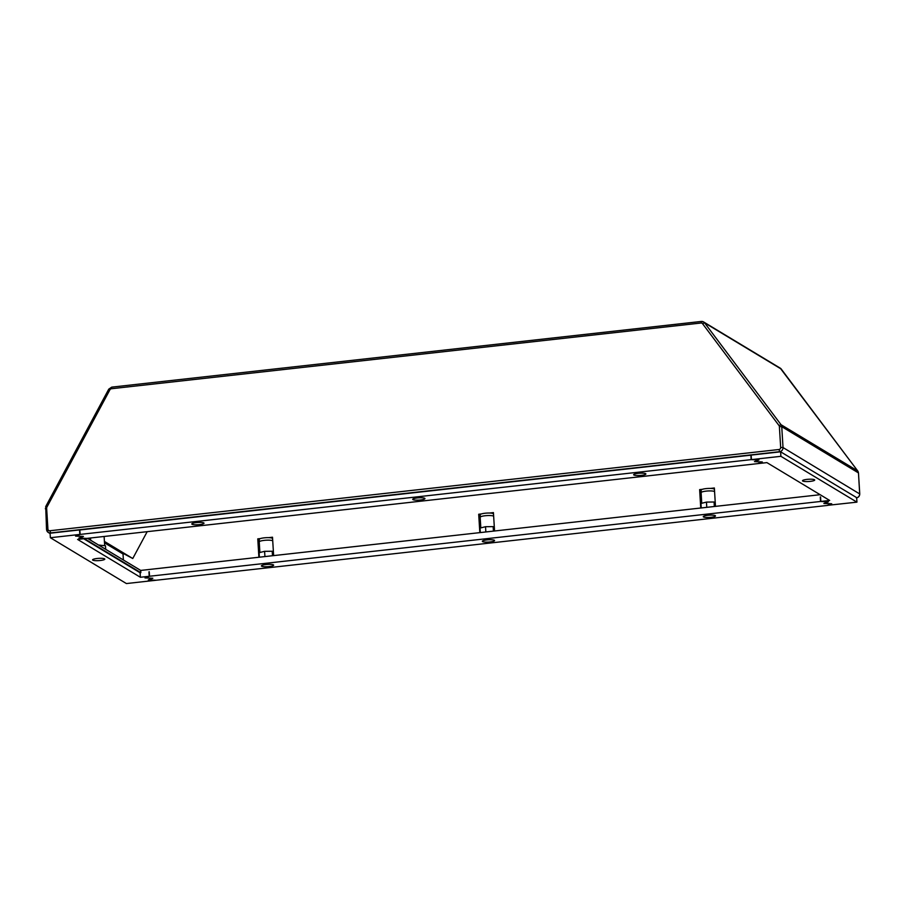 <?xml version="1.0" encoding="UTF-8"?>
<svg xmlns="http://www.w3.org/2000/svg" width="905" height="905" viewBox="0 0 905 905"><rect width="100%" height="100%" fill="white"/><g stroke="black" fill="none" stroke-linecap="round" stroke-linejoin="round"><path stroke-width="1.36" d="M806.943 479.39A6.131 1.143 -3.5 0 1 814.715 480.012A6.131 1.143 -3.5 0 1 808.674 481.517A6.131 1.143 -3.5 0 1 802.486 480.759A6.131 1.143 -3.5 0 1 806.943 479.39M751.433 459.604L780.891 456.312L856.933 502.151L856.65 497.637L780.619 451.81L751.161 455.091L751.433 459.604L758.99 459.944L754.747 461.595L762.304 461.946L758.062 463.518M780.891 456.312L780.619 451.81M856.933 502.151L827.464 505.352M824.15 503.361L831.706 503.78L827.475 505.431M820.564 496.969L820.846 501.438L828.392 501.777L824.161 503.44M87.468 538.328L140.705 570.422L820.145 494.707M140.705 570.422L140.841 572.673L140.105 572.752L83.69 538.747M83.124 536.394L78.893 538.09L86.45 538.441L77.604 539.425L140.388 577.266L140.105 572.752M140.388 577.266L149.223 576.281L148.952 571.847M149.517 576.247L820.552 501.472L828.098 501.811L823.867 503.474L831.412 503.814L827.181 505.465L156.146 580.241L148.601 579.901L152.832 578.25L145.286 577.899L149.517 576.247L149.246 571.734M820.269 496.958L820.552 501.472M820.846 501.438L829.681 500.454L766.908 462.613L758.062 463.598M757.768 463.632L86.744 538.407L79.188 538.068L83.43 536.405L75.873 536.065L80.115 534.414L751.139 459.638L758.695 459.978L754.453 461.629L762.01 461.969L757.768 463.632M633.873 474.989A6.131 1.143 -3.5 0 1 633.647 474.706A6.131 1.143 -3.5 0 1 639.699 473.202A6.131 1.143 -3.5 0 1 645.887 473.96A6.131 1.143 -3.5 0 1 640.638 475.419A6.131 1.143 -3.5 0 1 633.873 474.989M412.952 499.617A6.131 1.143 -3.5 0 1 412.714 499.334A6.131 1.143 -3.5 0 1 418.766 497.818A6.131 1.143 -3.5 0 1 424.954 498.587A6.131 1.143 -3.5 0 1 419.705 500.035A6.131 1.143 -3.5 0 1 412.952 499.617M192.018 524.233A6.131 1.143 -3.5 0 1 191.792 523.95A6.131 1.143 -3.5 0 1 197.844 522.445A6.131 1.143 -3.5 0 1 204.032 523.203A6.131 1.143 -3.5 0 1 198.783 524.651A6.131 1.143 -3.5 0 1 192.018 524.233M751.161 455.136L79.549 530.013M751.139 459.638L750.867 455.125M80.115 534.414L79.832 529.9M84.425 538.667L140.841 572.673M715.267 502.716L714.079 502.004L714.35 506.495M714.079 502.004L706.454 502.094L700.968 503.463L701.239 507.954M706.782 507.343L706.454 502.094M714.52 490.521L714.328 489.266A6.595 1.222 176.5 0 0 707.676 488.474A6.595 1.222 176.5 0 0 701.171 490.069L701.092 492.648A6.821 1.267 176.5 0 0 701.104 492.659A6.821 1.267 176.5 0 1 709.588 490.917A6.821 1.267 176.5 0 1 714.588 491.607M715.267 515.646A6.131 1.143 -3.5 0 1 715.493 515.929A6.131 1.143 -3.5 0 1 709.452 517.434A6.131 1.143 -3.5 0 1 703.253 516.676A6.131 1.143 -3.5 0 1 708.502 515.228A6.131 1.143 -3.5 0 1 715.267 515.646M105.681 549.301L105.466 545.715L98.792 545.149M99.889 545.806L99.833 545.036M494.345 540.262A6.131 1.143 -3.5 0 1 494.571 540.545A6.131 1.143 -3.5 0 1 488.519 542.061A6.131 1.143 -3.5 0 1 482.331 541.292A6.131 1.143 -3.5 0 1 487.58 539.844A6.131 1.143 -3.5 0 1 494.345 540.262M273.412 564.878A6.131 1.143 -3.5 0 1 273.638 565.161A6.131 1.143 -3.5 0 1 267.597 566.677A6.131 1.143 -3.5 0 1 261.398 565.908A6.131 1.143 -3.5 0 1 266.647 564.46A6.131 1.143 -3.5 0 1 273.412 564.878M123.385 559.98L122.978 553.317L132.764 558.509L104.414 541.416M260.448 538.566L257.778 538.86L259.305 539.776M257.778 538.86L258.898 557.242M273.627 555.602L272.507 537.219L268.627 537.649M481.37 513.95L478.7 514.244L480.227 515.16M478.7 514.244L479.831 532.626M494.56 530.986L493.429 512.603L489.548 513.033M702.303 489.322L699.633 489.628L701.16 490.544M699.633 489.628L700.753 508.01M715.482 506.37L714.362 487.987L710.482 488.417M104.471 542.378L122.978 553.317M494.334 527.332L493.146 526.62L493.429 531.111M493.146 526.62L485.533 526.71L480.035 528.079L480.317 532.57M485.849 531.959L485.533 526.71M493.587 515.137L493.395 513.893A6.595 1.222 176.5 0 0 486.743 513.09A6.595 1.222 176.5 0 0 480.238 514.696L480.17 517.264A6.821 1.267 176.5 0 0 480.17 517.287A6.821 1.267 176.5 0 1 488.655 515.533A6.821 1.267 176.5 0 1 493.655 516.223M147.176 531.676L132.764 558.509M50.816 533.135L50.08 533.215L50.363 537.728L79.821 534.436L79.538 529.934L50.816 533.135L49.877 530.749L778.933 449.514A1.912 1.821 -58.9 0 0 780.664 447.421L779.386 426.56L781.75 426.674L783.017 447.534L780.664 447.421M152.538 578.227L144.992 577.933L149.223 576.281M155.852 580.229L148.307 579.935L152.538 578.284M155.852 580.275L126.395 583.555L50.363 537.728M83.136 536.439L75.579 536.099L79.821 534.436M100.342 560.489A6.131 1.143 -3.5 0 1 92.57 559.867A6.131 1.143 -3.5 0 1 98.622 558.362A6.131 1.143 -3.5 0 1 104.81 559.12A6.131 1.143 -3.5 0 1 100.342 560.489M272.733 540.839A6.821 1.267 176.5 0 0 267.733 540.161A6.821 1.267 176.5 0 0 259.237 541.88A6.821 1.267 176.5 0 0 259.237 541.903L259.893 552.503M273.412 551.948L272.224 551.236L272.495 555.727M272.665 539.765L272.473 538.509A6.595 1.222 176.5 0 0 265.821 537.706A6.595 1.222 176.5 0 0 259.316 539.312L259.237 541.88M272.224 551.236L264.599 551.326L259.113 552.695L259.384 557.197M264.927 556.575L264.599 551.326M779.386 426.56A1.912 1.821 -58.9 0 0 779.024 425.576L702.574 323.719A1.912 1.821 -58.9 0 0 700.979 323.028L111.417 388.731L111.722 387.136L701.194 321.49M104.505 542.83L123.023 553.996M45.793 506.619L46.879 507.162A1.912 1.821 -58.9 0 0 46.641 508.214L47.92 529.074A1.912 1.821 -58.9 0 0 49.877 530.749M111.417 388.731A1.912 1.821 -58.9 0 0 109.924 389.761L46.879 507.162M109.924 389.761L108.838 389.218M45.318 508.734L46.641 508.214M700.979 323.028L701.375 321.467A3.835 3.631 121.1 0 1 704.576 322.836L781.026 424.694A3.835 3.631 121.1 0 1 781.75 426.674L858.404 472.885A3.835 3.631 -58.9 0 0 857.68 470.905L781.309 369.15M859.682 493.926L783.017 447.534A3.835 3.631 121.1 0 1 779.567 451.697L50.51 532.943A3.835 3.631 121.1 0 1 46.596 529.595L47.92 529.074M702.574 323.719L704.576 322.836L781.23 369.048A3.835 3.631 -58.9 0 0 780.246 368.154L857.736 470.951L781.026 424.694L779.024 425.576M779.884 451.889L778.933 449.514M856.662 497.841A3.835 3.631 -58.9 0 0 859.682 493.745L858.472 472.976L859.75 493.836C859.682 496.11 858.54 497.479 856.322 497.942M858.415 473.066L857.77 471.019M701.748 503.271L701.104 492.659M104.675 545.625L104.109 536.473M90.681 540.262L90.534 537.977M780.246 368.154L703.592 321.942L701.284 321.445L111.722 387.136L108.758 389.161L45.714 506.562L46.528 529.504L48.304 532.468L50.103 533.554M480.815 527.887L480.17 517.287"/></g></svg>
